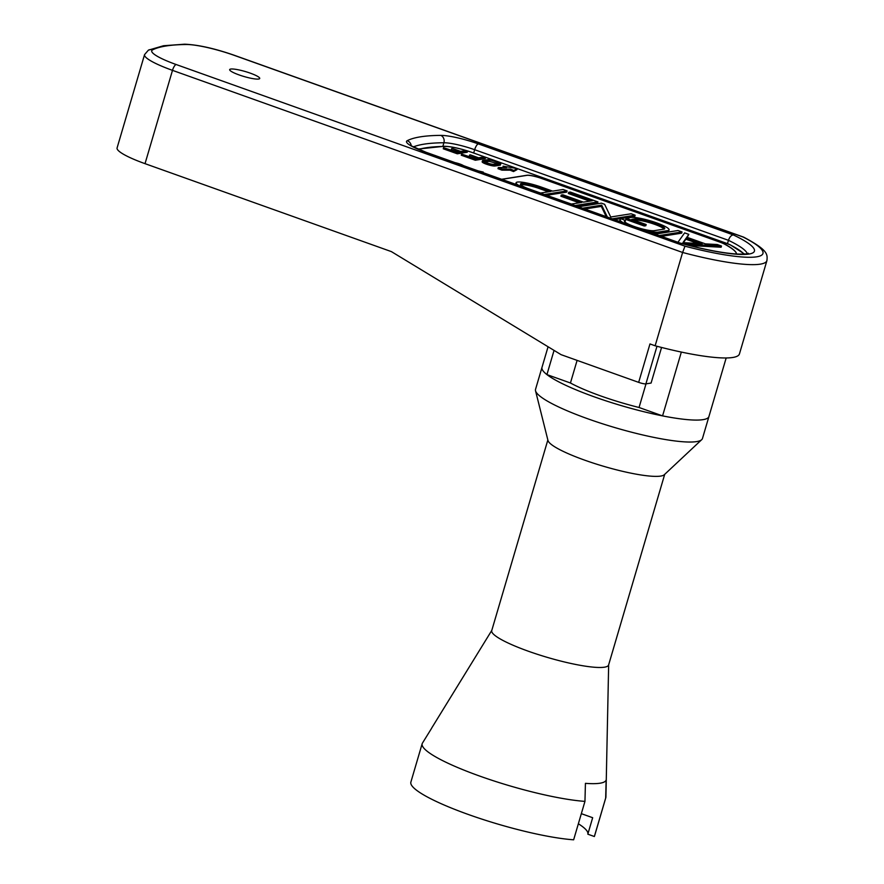 <?xml version="1.0" encoding="UTF-8"?>
<svg xmlns="http://www.w3.org/2000/svg" width="884" height="884" viewBox="0 0 884 884"><rect width="100%" height="100%" fill="white"/><g stroke="black" fill="none" stroke-linecap="round" stroke-linejoin="round"><path stroke-width="1.33" d="M230.735 69.051A15.658 2.575 16.4 0 0 229.674 69.615A15.658 2.575 16.4 0 0 241.487 75.737A15.658 2.575 16.4 0 0 258.658 79.03A15.658 2.575 16.4 0 0 259.719 78.466A15.658 2.575 16.4 0 0 247.896 72.344A15.658 2.575 16.4 0 0 230.735 69.051M727.477 243.608L728.449 240.315L474.664 149.716A26.1 4.287 16.4 0 0 443.901 142.755A281.333 46.189 16.4 0 0 424.077 144.147A281.333 46.189 16.4 0 0 413.381 146.888M546.931 374.595A87.008 14.288 -163.6 0 1 541.991 367.39L535.538 389.347A87.008 14.288 -163.6 0 0 535.527 390.772A87.008 14.288 -163.6 0 0 587.926 418.839A87.008 14.288 -163.6 0 0 701.697 439.679A87.008 14.288 -163.6 0 0 702.471 438.475L708.935 416.519A87.008 14.288 -163.6 0 1 662.569 415.889L639.055 407.491A69.604 11.426 -163.6 0 1 570.445 382.993L546.931 374.595L554.047 350.396M655.143 345.788A98.61 16.188 16.4 0 0 732.77 357.479A98.61 16.188 16.4 0 0 739.444 353.932L766.914 260.614A98.61 16.188 -163.6 0 1 760.229 264.161A98.61 16.188 -163.6 0 1 682.614 252.47L684.978 246.183A92.809 15.238 16.4 0 0 756.671 256.824A92.809 15.238 16.4 0 0 742.991 236.989L234.194 55.338A40.609 6.663 16.4 0 0 186.259 44.509A295.831 48.565 16.4 0 0 166.093 45.979A295.831 48.565 16.4 0 0 152.634 49.847A5.801 5.635 -116.8 0 0 148.401 50.156L144.556 54.62A46.41 7.613 -163.6 0 0 172.49 70.355L682.614 252.47L655.143 345.788L649.972 343.942L638.668 382.363A5.801 0.95 -163.6 0 0 645.906 383.877L651.088 383.059L661.564 347.456M144.556 54.62L117.086 147.937A46.41 7.613 16.4 0 0 145.031 163.662L391.402 251.62L561.097 354.672L638.668 382.363M766.914 260.614C767.599 254.117 767.942 250.15 743.764 237.188L742.991 236.989M681.343 352.075L662.569 415.889M646.005 383.866L639.055 407.491M577.097 360.385L570.445 382.993M425.723 152.236A5.801 1.867 109.6 0 1 426.055 152.269L680.669 243.255L425.723 152.236A31.901 5.238 -163.6 0 1 407.192 140.711A287.123 47.139 -163.6 0 1 420.53 136.821A287.123 47.139 -163.6 0 1 440.762 135.385A31.901 5.238 -163.6 0 1 478.343 143.893L733.3 234.912C731.267 235.166 729.654 236.967 728.449 240.315A75.405 12.376 16.4 0 1 747.223 253.664M510.355 169.076L502.256 169.065L501.935 170.159L510.024 170.17L510.355 169.076L513.847 170.457L513.527 171.562L510.024 170.17M478.288 170.91L483.239 172.082L481.482 172.899M467.559 151.131L467.238 152.236L457.304 153.805L443.26 148.788L443.58 147.694L456.641 152.015L459.956 151.484L452.354 148.435L460.608 151.385L465.912 150.545L467.559 151.131L457.636 152.711L443.58 147.694M457.603 151.86L451.359 149.639L451.691 148.534M485.559 157.562L485.239 158.656L475.305 160.236L461.26 155.219L461.581 154.114L474.642 158.435L477.946 157.916L470.343 154.855L478.609 157.805L483.913 156.965L485.559 157.562L475.625 159.131L461.581 154.114M475.592 158.291L469.36 156.059L469.68 154.965M501.88 179.33L526.908 175.363A11.602 1.901 16.4 0 1 541.395 178.402L719.532 241.995A11.602 1.901 16.4 0 1 724.438 244.083A67.283 11.05 16.4 0 1 736.571 254.006A67.283 11.05 16.4 0 0 724.471 243.973A11.602 1.901 16.4 0 0 719.565 241.885L541.428 178.292A11.602 1.901 16.4 0 0 526.941 175.253L501.67 179.264M513.847 170.457L517.273 168.59L503.051 166.17L506.576 167.573L498.311 167.562L497.979 168.667L501.935 170.159M503.316 167.496L503.051 166.17M513.527 171.562L516.952 169.695L517.273 168.59L472.487 152.612A23.205 3.812 16.4 0 0 445.105 146.424A281.333 46.189 16.4 0 0 418.64 149.374M499.99 165.209A6.95 1.138 16.4 0 0 500.454 164.954L500.786 163.86A6.95 1.138 16.4 0 0 495.537 161.142A6.95 1.138 16.4 0 0 487.913 159.684L482.951 160.468A6.95 1.138 16.4 0 0 482.476 160.722A6.95 1.138 16.4 0 0 487.725 163.441A6.95 1.138 16.4 0 0 495.349 164.899L495.018 165.993L499.99 165.209L500.311 164.104L495.349 164.899M482.476 160.722L482.156 161.816A6.95 1.138 16.4 0 0 487.404 164.535A6.95 1.138 16.4 0 0 495.018 165.993M544.389 194.513L567.097 190.911L563.075 189.474L552.633 191.132L541.317 187.088A19.15 3.149 16.4 0 0 516.101 182.767L515.748 183.971A19.15 3.149 16.4 0 0 515.748 184.281M546.621 195.309L566.743 192.115L567.097 190.911M652.569 233.133A20.663 3.392 16.4 0 0 657.928 233.321L667.321 231.829A20.663 3.392 16.4 0 0 668.724 231.089L669.077 229.873A20.663 3.392 16.4 0 0 653.486 221.807A20.663 3.392 16.4 0 0 630.833 217.464L626.137 218.215L625.784 219.42L644.204 225.995L645.817 225.74L646.171 224.536L631.773 219.387L634.856 218.9L634.502 220.116A16.155 2.652 16.4 0 1 650.37 222.923A16.155 2.652 16.4 0 1 664.127 229.078M634.856 218.9A16.155 2.652 16.4 0 1 652.558 222.293A16.155 2.652 16.4 0 1 664.746 228.602A16.155 2.652 16.4 0 1 663.652 229.188L654.27 230.669A16.155 2.652 16.4 0 1 636.568 227.287A16.155 2.652 16.4 0 1 624.369 220.967A16.155 2.652 16.4 0 1 625.463 220.392L621.452 218.956A20.663 3.392 16.4 0 0 620.049 219.696L619.695 220.912A20.663 3.392 16.4 0 0 619.75 221.42M625.463 220.392L625.11 221.597A16.155 2.652 16.4 0 0 624.634 221.707M655.309 234.105L678.017 230.514L682.039 231.94L681.686 233.155L661.564 236.337M689.365 245.487L721.123 247.233L721.488 246.028L717.311 244.537L705.443 243.885L686.791 237.221L688.824 234.37L687.188 237.365M578.677 206.757L601.385 203.154L604.623 204.303L610.711 217L631.11 213.762L635.132 215.199L634.767 216.403L614.656 219.597M582.7 208.182L601.661 205.176L601.308 206.392L606.192 216.58M601.308 206.392L584.932 208.989M577.462 206.315L597.573 203.121L597.938 201.917L570.302 192.049L568.688 192.303L568.335 193.519L589.716 201.143M568.688 192.303L592.302 200.734L583.451 202.138L562.854 194.789L561.252 195.044L560.898 196.248L579.252 202.812M688.824 234.37L684.647 232.879L677.995 242.205M686.238 237.995L702.239 243.708L682.934 242.647L686.238 237.995L685.885 239.199L697.819 243.465M683.409 242.669L685.885 239.199M683.442 243.929L721.488 246.028M682.039 231.94L659.331 235.542M644.845 230.37A20.663 3.392 16.4 0 0 658.293 232.105L667.674 230.625A20.663 3.392 16.4 0 0 669.077 229.873M626.137 218.215L644.558 224.79L644.204 225.995M644.558 224.79L646.171 224.536M620.049 219.696A20.663 3.392 16.4 0 0 623.01 222.58M601.661 205.176L607.33 216.978M635.132 215.199L612.424 218.801M561.252 195.044L581.838 202.392L571.384 204.06L547.594 195.651M575.23 205.519L597.938 201.917M516.101 182.767A19.15 3.149 16.4 0 0 518.632 185.32M539.704 187.342A14.641 2.409 16.4 0 0 520.422 184.038A14.641 2.409 16.4 0 0 529.251 189.01L540.555 193.043L551.019 191.386L539.704 187.342L539.351 188.557A14.641 2.409 16.4 0 0 520.742 184.789M539.351 188.557L548.434 191.795M463.437 165.606A6.95 1.138 16.4 0 0 455.149 162.656M448.199 160.17L446.553 159.584M435.9 155.772L434.154 155.153M498.311 167.562L502.256 169.065M498.664 163.518L493.692 164.302A5.094 0.84 16.4 0 1 488.101 163.231A5.094 0.84 16.4 0 1 484.255 161.242A5.094 0.84 16.4 0 1 484.598 161.054L489.57 160.269C490.112 159.352 502.432 163.75 498.664 163.518L499.007 163.33M497.825 163.65L489.25 161.363L485.117 162.026M475.625 159.131L475.305 160.236M457.636 152.711L457.304 153.805M578.357 823.766A88.754 14.575 -163.6 0 1 587.827 834.176L592.667 817.711L581.341 813.667M726.173 357.965L708.935 416.519A87.008 14.288 -163.6 0 1 594.391 396.883A87.008 14.288 -163.6 0 1 541.991 367.39L548.069 346.76M701.697 439.679L664.293 474.73A60.908 10 -163.6 0 1 584.655 460.144A60.908 10 -163.6 0 1 547.981 440.497L535.527 390.772M664.702 474.354L608.601 664.989A60.908 10 -163.6 0 1 528.411 651.243A60.908 10 -163.6 0 1 491.736 630.59L547.848 439.967M608.656 664.768L605.916 797.025A95.704 15.713 -163.6 0 1 605.805 797.722A95.704 15.713 -163.6 0 1 605.673 798.086L606.148 780.064A91.052 14.951 -163.6 0 1 585.429 783.346L584.954 801.379A95.704 15.713 -163.6 0 1 479.813 776.119A95.704 15.713 -163.6 0 1 422.176 743.676A95.704 15.713 -163.6 0 1 422.32 743.311L431.536 728.405A91.052 14.951 -163.6 0 1 431.768 727.919L491.802 630.38M584.954 801.379L573.639 839.8A95.704 15.713 -163.6 0 1 469.57 814.926A95.704 15.713 -163.6 0 1 410.872 782.108L422.176 743.676M605.805 797.722L594.501 836.154A95.704 15.713 -163.6 0 1 594.357 836.518L605.673 798.086M587.827 834.176L594.357 836.518M411.215 145.639A5.801 5.635 -117.6 0 0 407.192 140.711M656.978 346.274L645.906 383.877M145.031 163.662L172.49 70.355A5.801 1.867 109.6 0 1 176.181 64.532L684.978 246.183M733.3 234.912A81.206 13.337 -163.6 0 1 748.914 254.062A81.206 13.337 -163.6 0 1 680.669 243.255M152.634 49.847A40.609 6.663 16.4 0 0 176.181 64.532M186.259 44.509A5.801 5.039 -90.6 0 0 184.579 44.2C198.071 44.741 214.724 48.465 234.525 55.361A5.801 1.867 109.6 0 0 234.194 55.338M442.862 146.291L443.901 142.755A5.801 5.028 -90.4 0 0 440.762 135.385M473.691 152.998L474.664 149.716A5.801 1.867 -70.4 0 1 478.343 143.893M743.93 254.073A72.51 11.901 16.4 0 0 729.808 244.68A8.696 1.425 16.4 0 0 726.416 243.266L517.273 168.601M744.494 254.028L730.306 244.835A2.895 2.133 116.8 0 0 729.808 244.68M667.674 230.625L667.321 231.829M658.293 232.105L657.928 233.321M489.57 160.269L489.25 161.363M445.105 146.424A2.895 2.519 -90.6 0 0 444.265 146.269L417.955 149.076M184.579 44.2L163.562 45.736L148.401 50.156M234.525 55.361L743.554 237.1M680.802 243.21C704.239 249.575 723.046 253.189 737.223 254.04C750.339 254.283 746.936 253.255 748.383 253.299M426.055 152.269L410.32 145.418M730.306 244.835L472.653 152.623C461.039 148.623 451.58 146.512 444.265 146.269"/></g></svg>
